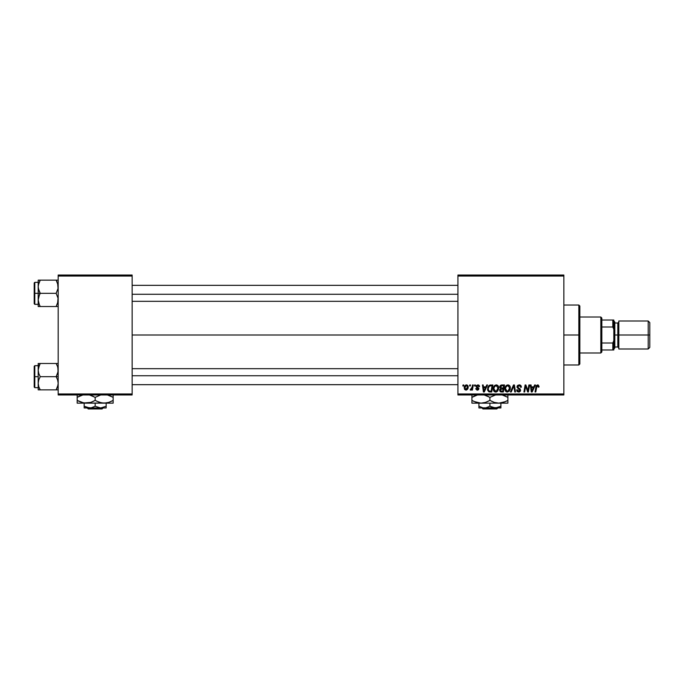 <?xml version="1.0" encoding="UTF-8"?>
<svg xmlns="http://www.w3.org/2000/svg" width="684" height="684" viewBox="0 0 684 684"><rect width="100%" height="100%" fill="white"/><g stroke="black" fill="none" stroke-linecap="round" stroke-linejoin="round"><path stroke-width="1.03" d="M132.14 335.006L457.921 335.006L132.14 335.006M457.921 394.967L563.855 394.967L563.855 393.967L457.921 393.967L457.921 276.045L563.855 276.045L563.855 393.967L563.855 275.045L457.921 275.045L563.855 275.045L563.855 276.045L457.921 276.045L457.921 275.045L457.921 393.967L563.855 393.967L563.855 394.967L457.921 394.967L457.921 393.967L457.921 394.967M474.645 384.972L474.474 385.973L475.218 385.973L475.371 384.972L474.645 384.972L475.371 384.972L474.645 384.972L474.474 385.973L475.218 385.973L475.371 384.972L475.218 385.973L474.474 385.973L474.645 384.972M469.737 384.972L469.566 385.973L470.31 385.973L470.464 384.972L469.737 384.972L470.464 384.972L469.737 384.972L469.566 385.973L470.31 385.973L470.464 384.972L470.31 385.973L469.566 385.973L469.737 384.972M496.31 384.878L494.446 385.725L493.309 388.247L493.814 391.051L495.404 392.043L497.559 391.231L498.67 388.734L498.209 385.973L496.31 384.878C494.267 385.366 493.249 386.725 493.267 388.948C493.215 390.718 494.019 391.752 495.678 392.06L497.755 391L498.713 387.905C498.73 386.186 497.926 385.178 496.31 384.878M486.76 384.972L485.896 386.879L483.417 386.879L483.178 384.972L482.451 384.972L483.408 391.966L484.298 391.966L487.547 384.972L486.76 384.972L487.547 384.972L486.76 384.972L485.896 386.879L483.417 386.879L483.178 384.972L482.451 384.972L483.408 391.966L484.298 391.966L487.547 384.972L484.298 391.966L483.408 391.966L482.451 384.972L483.178 384.972M501.731 384.972L500.278 385.639L499.722 386.939L500.585 388.563L499.671 390.761L501.312 391.966L503.347 391.966L504.527 384.972L501.731 384.972L504.527 384.972L501.731 384.972L499.713 387.144L500.585 388.563L499.628 390.265L500.585 391.855L503.347 391.966L504.527 384.972L503.347 391.966L501.56 391.966M511.222 391.966L510.435 391.966L513.496 384.972L510.435 391.966L511.222 391.966L513.846 385.973L514.761 391.966L515.497 391.966L514.419 384.972L513.496 384.972L514.419 384.972L513.496 384.972L510.435 391.966L511.222 391.966L513.846 385.973L514.761 391.966L515.497 391.966L514.419 384.972L515.497 391.966L514.761 391.966M539.052 386.426L538.214 384.972L536.384 385.494L535.042 391.966L535.786 391.966L536.974 385.964L537.889 385.759L538.257 387.153L538.992 387.058L537.624 384.878L535.914 386.836L535.042 391.966L535.786 391.966L536.624 387.016L537.573 385.699L538.257 387.153L538.992 387.058L538.257 387.153L538.291 386.229M528.125 389.239L528.869 384.972L527.894 390.897L525.876 384.972L525.115 384.972L523.927 391.966L524.671 391.966L525.645 386.032L527.646 391.966L528.407 391.966L529.604 384.972L528.869 384.972L529.604 384.972L528.869 384.972L527.894 390.897L525.876 384.972L525.115 384.972L523.927 391.966L524.671 391.966L525.645 386.032L527.646 391.966L528.407 391.966L529.604 384.972L528.407 391.966L527.646 391.966M534.64 384.972L533.776 386.879L531.297 386.879L531.058 384.972L530.331 384.972L531.288 391.966L532.178 391.966L535.427 384.972L534.64 384.972L535.427 384.972L534.64 384.972L533.776 386.879L531.297 386.879L531.058 384.972L530.331 384.972L531.288 391.966L532.178 391.966L535.427 384.972L532.178 391.966L531.288 391.966L530.331 384.972L531.058 384.972M519.173 384.878L517.626 385.434L516.993 387.255L519.866 390.461L518.421 391.222L517.343 389.803L516.617 389.88L517.181 391.504L519.404 391.949L520.584 390.581L520.131 388.965L517.891 387.486L517.959 386.161L519.498 385.725L520.379 386.221L520.61 387.332L521.328 387.016L520.84 385.511L519.173 384.878L516.976 386.939L519.883 390.248L518.677 391.239L517.343 389.803L516.617 389.88L518.652 392.06L520.61 390.205L517.702 386.87L519.122 385.699L520.421 386.306L520.61 387.332L521.336 387.247C521.362 385.75 520.635 384.964 519.173 384.878M507.947 384.878L506.074 385.725L504.937 388.247L505.442 391.051L507.032 392.043L509.187 391.231L510.298 388.734L509.836 385.973L507.947 384.878C505.895 385.366 504.877 386.725 504.895 388.948C504.843 390.718 505.647 391.752 507.314 392.06L509.383 391L510.341 387.905C510.358 386.186 509.554 385.178 507.947 384.878M479.544 386.605L478.492 384.981L476.406 385.477L476.184 386.853L478.167 388.957L477.321 389.512L476.457 388.512L475.765 388.922L477.227 390.145L478.475 389.76L478.894 388.444L477.004 386.785L476.893 385.964L478.039 385.545L478.817 386.785L479.544 386.605L477.808 384.878L476.098 386.357L478.116 388.401L477.423 389.512L475.731 388.606L477.389 390.154L478.911 388.7L476.825 386.298L477.774 385.519L478.809 386.554M489.847 385.101L490.83 384.972L488.932 385.588L487.829 387.341L487.709 390.367L488.88 391.804L491.719 391.966L492.899 384.972L489.71 385.143L487.538 389.102L489.086 391.881L491.719 391.966L492.899 384.972L491.719 391.966L489.975 391.966M466.462 384.878C464.906 385.272 464.145 386.315 464.197 388.025L465.889 390.154C467.488 389.76 468.258 388.683 468.189 386.905L466.462 384.878L465.445 385.195L464.316 386.956L464.581 389.478L466.163 390.137L467.676 389.034L468.172 386.537L467.762 385.502L466.462 384.878L467.104 384.998M472.541 384.972L471.806 388.384L470.19 389.966L471.088 390.017L471.866 389.008L471.678 390.06L472.413 390.06L473.277 384.972L472.541 384.972L473.277 384.972L472.541 384.972L472.165 387.007L470.19 389.966L471.866 389.008L471.678 390.06L472.413 390.06L473.277 384.972L472.413 390.06L471.678 390.06M463.008 384.972L462.846 385.973L463.59 385.973L463.735 384.972L463.008 384.972L463.735 384.972L463.008 384.972L462.846 385.973L463.59 385.973L463.735 384.972L463.59 385.973L462.846 385.973L463.008 384.972M58.183 394.967L132.14 394.967L132.14 393.967L58.183 393.967L58.183 276.045L132.14 276.045L132.14 393.967L132.14 275.045L58.183 275.045L132.14 275.045L132.14 276.045L58.183 276.045L58.183 275.045L58.183 393.967L132.14 393.967L132.14 394.967L58.183 394.967L58.183 393.967L58.183 394.967M525.91 387.058L525.731 386.374M526.013 387.401L525.645 386.032M525.38 387.871L524.671 391.966L523.927 391.966L525.115 384.972L525.876 384.972L527.338 388.991M531.648 389.461L531.4 387.7L533.375 387.7L531.827 391.205L532.409 389.769L531.827 391.205L531.4 387.7L533.375 387.7L532.409 389.769M538.026 385.836L538.257 387.153L537.462 385.708M537.573 385.699L536.624 387.016L535.786 391.966L535.042 391.966L535.948 386.665M536.136 385.973L536.384 385.502M519.618 384.912L520.071 385.015M521.336 387.247L520.61 387.332M518.609 385.759L520.421 386.306L520.618 387.11L520.379 386.221M517.711 386.742L517.942 387.537M517.891 387.486L518.643 388.016M520.584 390.573L520.191 391.428M517.429 391.71L516.942 391.188M516.608 390.034L517.343 389.803M517.72 390.897L519.361 391.103M518.677 391.239L519.883 390.248L519.002 389.239M519.866 390.461L518.361 388.897M517.061 386.323L517.326 385.767M513.846 385.973L513.248 387.392M510.025 386.332L510.315 387.366M510.298 388.726L510.136 389.538M505.45 391.051L505.177 390.564M505.014 390.042L504.92 389.495M505.305 386.887L505.844 385.99M506.066 385.725L506.605 385.289M508.503 390.778L507.331 391.239L505.621 389.016C505.579 387.272 506.331 386.169 507.887 385.699L509.614 387.871L508.041 391.086M507.331 391.239L506.587 391.043M506.271 390.812L505.673 389.641M506.288 386.674L507.366 385.793M509.409 389.358L509.024 390.188M507.554 391.222L508.477 390.803M507.887 385.699L508.793 385.998L507.887 385.699M509.529 387.11L509.614 387.871M500.363 391.752L499.671 390.761M499.679 389.76L499.85 389.264M499.893 386.272L500.278 385.639M500.577 385.357L501.526 384.981M500.885 389.17L500.355 390.239L501.5 391.154L502.749 391.154L503.116 388.974L500.756 389.256L500.355 390.239L500.756 389.256L503.116 388.974L502.749 391.154L501.5 391.154L500.355 390.239L501.629 388.982M501.714 388.153L503.262 388.153L503.655 385.793L502.295 385.793L503.655 385.793L503.262 388.153L500.508 387.589M500.517 387.631L501.577 385.827M500.466 386.896L500.842 386.178M478.706 386.101L477.441 385.554M477.919 385.519L476.825 386.298L478.911 388.7M477.774 385.519L476.825 386.298L477.21 386.947M477.535 390.145L476.919 390.102M475.731 388.606L476.457 388.512L476.594 389.076M477.184 389.495L476.457 388.512L477.56 389.504M477.423 389.512L478.116 388.401L476.098 386.357L476.457 387.281M478.167 388.957L476.97 387.648M478.176 388.888L477.509 387.948L478.116 388.401M478.954 385.22L479.45 385.921M483.768 389.461L483.52 387.7L485.503 387.7L483.956 391.205L484.537 389.769L483.956 391.205L483.52 387.7L485.503 387.7L484.537 389.769M487.606 389.957L487.538 389.102M487.829 387.341L488.051 386.793M489.146 391.034L490.06 391.154L488.906 390.897L488.265 389.145C488.222 387.093 489.163 385.973 491.095 385.793L492.027 385.793L491.121 391.154L489.829 391.145M488.906 390.897L488.35 389.974M488.316 388.426L489.137 386.477L490.548 385.819M490.471 385.827L490.026 385.913M489.325 386.289L488.812 386.939M488.47 387.743L488.342 388.255M498.397 386.34L498.687 387.366M496.841 391.778L496.011 392.035M494.618 391.787L493.976 391.257M493.822 391.051L493.557 390.573M493.378 390.034L493.267 388.948M493.309 388.23L493.446 387.554M493.677 386.896L494.01 386.272M494.438 385.725L494.977 385.289M496.875 390.778L495.703 391.239L493.993 389.016C493.951 387.272 494.703 386.169 496.259 385.699L497.986 387.871L496.413 391.086M495.703 391.239L494.959 391.043M494.643 390.812L494.045 389.641M494.66 386.674L495.738 385.793M497.781 389.358L497.396 390.188M495.917 391.222L496.841 390.803M496.259 385.699L497.165 385.998L496.259 385.699M468.095 386.169L468.189 386.725M468.189 386.905L468.164 387.46M467.916 388.529L467.676 389.025M464.231 387.426L464.316 386.956M465.736 385.827L466.702 385.554L467.463 386.99L465.924 389.512L464.923 387.828L466.24 385.545M465.069 387.007L465.471 386.127M467.275 388.179L466.796 389.085M466.659 389.222L466.026 389.504M470.19 389.966L470.686 390.154L470.19 389.966L470.481 389.17L471.002 389.307M471.806 388.384L471.969 387.896M531.827 391.205L531.801 390.761M483.956 391.205L483.921 390.761M491.095 385.793L492.027 385.793L491.121 391.154L490.06 391.154M465.017 388.768L464.923 387.828M578.844 335.006L579.844 335.006L579.844 306.022L579.844 363.982L579.844 335.006L578.844 335.006L578.844 305.021L578.844 335.006L563.855 335.006L578.844 335.006L578.844 364.982L578.844 335.006M38.347 288.468L38.201 293.333L40.236 293.333L38.774 290.144L38.201 286.733L38.766 283.347L40.236 280.141L56.148 280.141L58.037 285.006L58.037 288.443L56.148 293.333L40.236 293.333L38.347 288.468M56.524 280.825L56.148 280.141L58.183 280.141L38.201 280.141L38.201 293.333L34.2 293.333L34.2 303.722L34.2 282.937L34.2 293.333L34.799 293.333L34.799 282.338L34.799 293.333L38.201 293.333L38.201 299.925L38.766 296.54L40.236 293.333L56.148 293.333L58.037 298.19L58.037 301.635L56.148 306.517L40.236 306.517L38.774 303.337L38.201 299.925L38.201 306.517L56.969 306.517M58.037 306.517L56.148 306.517L58.037 301.661L57.61 303.337L58.037 298.19L56.148 293.333L58.037 288.443L57.61 283.33L58.037 285.006M39.356 304.825L38.201 299.925L38.201 306.517M38.535 302.533L38.295 301.328M57.841 284.125L57.618 283.347M56.148 280.141L57.02 281.834L56.148 280.141L56.96 280.141M40.236 280.141L38.347 285.014L40.236 280.141L38.201 280.141L38.766 280.141L38.201 280.141L38.201 286.733L38.774 283.33L38.295 285.339M34.799 293.333L34.799 304.329L34.799 293.333M38.347 306.517L40.236 306.517L39.364 304.833L40.236 306.517L39.416 306.517L40.236 306.517L38.774 303.337M39.416 294.907L40.236 293.333L38.201 293.333L38.201 299.925L39.416 294.907M56.96 306.517L56.148 306.517L57.807 302.679M132.14 294.274L457.921 294.274L132.14 294.274M57.61 303.337L58.089 301.328M38.578 283.98L38.766 283.347M457.921 375.738L132.14 375.738L457.921 375.738M57.841 367.47L58.037 371.788L56.148 376.679L58.183 376.679L56.148 376.679L57.61 379.868L58.183 383.271L57.618 386.657L56.148 389.863L58.037 385.007M38.201 387.674L34.799 387.674L34.799 376.679L34.2 376.679L34.2 387.067L34.2 366.282L34.2 376.679L34.799 376.679L34.799 387.674L34.2 387.067M38.201 376.679L34.799 376.679L38.201 376.679L38.201 383.271L38.766 379.885L40.236 376.679L38.774 373.49L38.201 370.087L39.416 365.059L38.347 368.351L40.236 363.486L39.416 365.059L40.236 363.486L38.201 363.486L39.416 363.486L38.201 363.486L38.201 376.679M38.295 384.673L38.201 389.863L40.236 389.863L38.766 386.674L38.201 383.271L38.766 379.885L40.236 376.679L56.148 376.679L40.236 376.679L38.774 373.49L38.201 370.087L38.201 389.863M38.535 385.879L38.774 386.682M39.356 388.17L40.236 389.863L56.148 389.863L39.416 389.863L40.236 389.863L39.416 388.298M57.02 365.179L56.148 363.486L56.96 363.486L56.148 363.486L56.969 365.059L56.148 363.486L40.236 363.486L58.183 363.486L56.148 363.486L57.61 366.675L58.183 370.087L57.618 373.473L56.148 376.679L57.61 379.868L58.183 383.271L57.618 386.657L56.148 389.863L58.037 389.863L56.969 389.863M58.183 389.863L57.61 389.863L58.183 389.863M38.201 365.683L34.799 365.683L34.799 376.679L34.799 365.683L34.2 366.282M38.347 363.486L38.347 368.351M40.236 363.486L39.416 363.486L40.236 363.486L38.774 366.675L40.236 363.486M38.347 389.863L39.416 389.863M39.86 389.187L40.236 389.863M57.61 366.684L58.037 368.351M56.148 389.863L56.969 388.298L56.148 389.863L56.96 389.863M38.578 367.317L38.766 366.684M57.807 386.024L57.618 386.657M600.834 317.017L601.834 318.017L601.834 320.018L601.834 318.017L600.834 317.017L579.844 317.017L600.834 317.017L600.834 352.995L579.844 352.995L600.834 352.995L600.834 317.017M601.834 351.995L600.834 352.995L601.834 351.995L601.834 349.994L601.834 351.995M601.834 327.012L601.834 343L601.834 320.018L601.834 327.012L612.821 327.012L613.822 329.44L613.822 340.572L612.821 343L601.834 343L601.834 349.994L601.834 343L612.821 343L612.821 349.994L613.822 349.994L613.822 340.572L613.822 349.994L612.821 349.994L612.821 343L613.822 340.572L613.822 320.018L601.834 320.018L612.821 320.018L612.821 327.012L612.821 320.018L613.822 320.018L613.822 329.44L612.821 327.012L601.834 327.012M601.834 349.994L612.821 349.994L601.834 349.994M648.201 335.006L649.8 335.006L649.8 322.609L649.8 335.006L648.201 335.006L648.201 321.01L648.201 335.006L618.823 335.006L648.201 335.006L648.201 348.994L648.201 335.006M618.823 322.01L617.823 323.01L617.823 346.993L617.823 335.006L613.822 335.006L614.822 335.006L614.822 322.01L614.822 335.006L618.823 335.006L618.823 348.994L618.823 321.01L618.823 335.006L617.823 335.006L617.823 323.01L614.822 323.01M649.8 347.395L649.8 335.006L649.8 347.395L648.201 348.994L618.823 348.994M614.822 347.994L614.822 335.006L614.822 347.994L613.822 348.994M497.832 407.955L496.823 408.955L482.981 408.955L481.972 407.955L482.981 408.955L496.823 408.955L497.832 407.955M498.243 407.476L500.893 406.253L500.893 403.158L500.893 407.955L492.574 407.484L489.906 406.253L489.906 403.158L489.906 406.253L485.854 407.835L482.981 407.835L478.911 406.253L478.911 403.158L478.911 407.835L478.911 406.253L482.981 407.835L495.404 407.955L489.906 406.253L485.854 407.835L478.911 407.955L478.911 407.484L478.911 407.955L500.893 407.955L500.893 406.253L495.404 407.955L498.226 407.484M506.964 400.892L507.896 400.379L507.896 402.38L507.896 397.353L502.201 394.967L507.896 397.353L507.896 400.379L503.544 402.38L498.901 403.158L507.896 403.158L507.896 402.38L507.896 403.158L471.917 403.158L471.917 401.499L471.917 402.953M496.533 402.953L498.901 403.158L494.276 402.389L489.906 400.379L489.906 397.353L495.592 394.967L489.906 397.353L489.906 400.379L485.554 402.38L480.912 403.158L474.063 401.499L471.917 400.379L471.917 397.353L477.346 395.027M489.906 397.353L484.212 394.967L488.513 396.592M471.917 394.771L471.917 402.38M474.063 396.224L477.167 395.078M471.917 401.499L471.917 400.379L476.261 402.38L471.917 400.379L476.295 402.389L480.912 403.158L498.901 403.158L505.579 401.576M477.278 402.679L480.912 403.158L471.917 403.158M484.469 402.696L480.912 403.158M487.589 401.576L484.64 402.654M489.906 400.379L494.267 402.38L489.906 400.379L487.615 401.568M507.896 395.343L507.896 397.353L503.535 395.343L507.896 397.353L507.896 394.771L507.896 396.224M505.587 401.568L507.896 400.379L507.896 401.499M491.3 401.132L494.276 402.389L498.901 403.158M477.295 402.679L478.544 402.953M472.841 396.831L471.917 397.353L471.917 396.233M471.917 395.343L471.917 397.353L474.055 396.233M478.911 407.955L478.911 406.253M482.981 408.955L481.972 407.955L482.981 408.955M103.096 407.955L102.087 408.955L88.236 408.955L87.227 407.955L88.236 408.955L102.087 408.955L103.096 407.955M100.659 407.955L95.161 406.253L95.161 403.158L95.161 406.253L91.109 407.835L86.842 407.484L84.166 406.253L84.166 403.158L84.166 407.835L84.166 406.253L89.664 407.955L100.659 407.955L95.161 406.253L91.109 407.835L84.166 407.955L84.166 407.484L84.166 407.955L106.157 407.955L106.157 406.253L100.659 407.955L106.157 406.253L106.157 403.158L106.157 407.955L100.659 407.955M112.219 400.892L113.151 400.379L113.151 402.38L113.151 397.353L107.456 394.967L113.151 397.353L113.151 400.379L108.799 402.38L104.156 403.158L113.151 403.158L113.151 402.38L113.151 403.158L77.172 403.158L77.172 401.499L77.172 403.158L86.167 403.158L81.55 402.389L77.172 400.379L77.172 397.353L82.867 394.967L79.318 396.224M101.788 402.953L104.156 403.158L99.539 402.389L95.161 400.379L95.161 397.353L100.591 395.027M93.768 396.592L89.467 394.967L95.161 397.353L95.161 400.379L90.81 402.38L83.841 402.962L77.172 400.379L77.172 402.38M77.172 394.771L77.172 400.379L79.318 401.499L77.172 400.379L77.172 401.499M89.724 402.696L83.824 402.962M92.844 401.576L89.895 402.654M95.161 400.379L99.522 402.38L95.161 400.379L92.87 401.568M86.167 403.158L106.499 402.962L101.83 402.962L96.555 401.132M107.713 402.696L104.156 403.158M110.834 401.576L107.901 402.645M113.151 395.343L113.151 397.353L108.79 395.343L113.151 397.353L113.151 394.771L113.151 396.224M110.842 401.568L113.151 400.379L113.151 401.499M100.445 395.07L95.161 397.353M78.104 396.831L77.172 397.353L77.172 396.233M77.172 395.343L77.172 397.353L79.318 396.233M84.166 407.955L84.166 406.253M88.236 408.955L87.227 407.955L88.236 408.955M563.855 305.021L578.844 305.021L579.844 306.022M563.855 364.982L578.844 364.982L579.844 363.982M38.201 282.338L34.799 282.338L34.2 282.937M38.201 304.329L34.799 304.329L34.2 303.722M132.14 285.339L457.921 285.339M132.14 301.328L457.921 301.328M457.921 384.673L132.14 384.673M457.921 368.685L132.14 368.685M618.823 321.01L648.201 321.01L649.8 322.609M613.822 321.01L614.822 322.01M614.822 346.993L617.823 346.993L618.823 347.994"/></g></svg>
